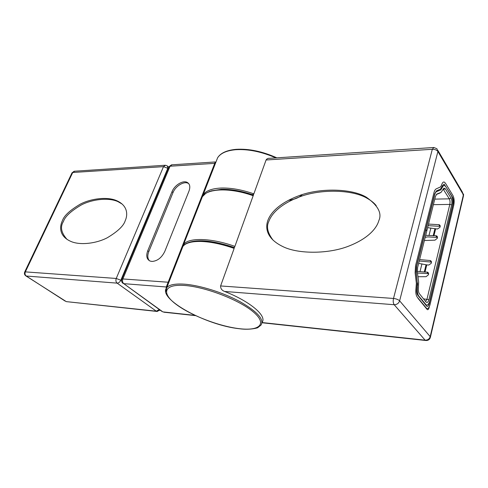 <?xml version="1.0" encoding="UTF-8"?>
<svg xmlns="http://www.w3.org/2000/svg" width="488" height="488" viewBox="0 0 488 488"><rect width="100%" height="100%" fill="white"/><g stroke="black" fill="none" stroke-linecap="round" stroke-linejoin="round"><path stroke-width="0.73" d="M267.796 220.6C265.454 227.243 265.746 238.254 282.717 246.519C297.869 254.187 328.424 254.199 348.853 246.068C369.239 238.095 376.992 227.475 378.859 220.576C382.159 213.268 378.005 205.491 366.397 197.25C351.702 188.338 319.634 187.752 298.754 195.786C277.91 203.612 270.09 213.951 267.796 220.6M376.236 205.655C374.204 203.057 371.203 200.629 367.244 198.366C352.562 189.448 320.525 188.826 299.669 196.835C278.843 204.631 271.041 214.952 268.76 221.595C266.192 226.816 267.637 233.008 273.085 240.169M201.934 197.426L203.081 194.895C205.887 190.778 211.89 188.496 221.088 188.045C230.916 187.764 241.834 189.698 253.851 193.852L252.406 194.669C240.981 190.839 230.604 189.051 221.29 189.307L211.219 190.893M262.026 322.324C267.272 316.187 250.435 301.547 224.645 291.464C221.881 290.427 220.527 288.591 220.6 285.944L234.155 248.404C221.753 244.067 210.596 241.743 200.678 241.444C191.406 241.334 185.471 243.012 182.878 246.483L181.743 249.392M253.851 193.852L266.082 159.985C266.82 158.746 268.016 158.185 269.663 158.307L433.399 147.522M417.996 298.314L427.329 309.66C428.092 309.874 428.702 309.148 429.147 307.489L429.361 306.586M417.136 287.133L416.703 291.635M453.187 199.799L452.529 198.72M233.477 247.538L234.46 247.569L253.571 194.633L252.406 194.669M201.324 240.981C210.883 241.273 221.625 243.469 233.551 247.562L234.155 248.404M151.975 261.446C157.447 261.056 161.735 257.695 164.828 251.351L188.978 191.113C190.497 186.849 189.881 183.927 187.142 182.353C182.86 180.035 174.478 185.257 172.014 191.699L147.748 250.734C145.906 255.834 146.681 259.274 150.06 261.043L151.975 261.446M182.079 247.977L181.731 247.684L200.952 198.646M168.146 282.229L214.738 163.352L170.05 166.225L122.854 278.947L168.146 282.229L166.28 286.981L166.207 288.542M215.019 162.626L214.647 165.353M181.731 247.684L181.652 249.624M168.915 166.878L172.044 164.804L215.214 161.961L214.738 163.352M188.758 183.659L188.112 183.281C183.83 180.963 175.454 186.172 173.002 192.607L148.803 251.576C147.315 255.468 147.51 258.518 149.395 260.72M62.397 220.71C59.688 226.109 58.517 236.229 71.254 241.59C80.587 245.482 96.673 243.421 107.403 237.693C117.742 231.495 123.677 225.834 125.215 220.698C127.771 215.202 128.106 205.899 116.992 200.806C107.634 196.451 91.122 198.457 80.361 204.112C70.01 210.2 64.019 215.733 62.397 220.71M122.213 204.112L118.004 201.654C108.641 197.286 92.134 199.275 81.38 204.917C71.034 210.993 65.056 216.513 63.434 221.485C59.969 226.853 61.183 232.837 67.088 239.437M425.695 235.32L435.9 235.741L436.827 235.991L437.468 237.449L427.738 236.881L425.188 237.333M431.49 262.154L430.007 260.519L430.751 260.744L431.416 262.526L431.148 263.404L428.726 265.057L426.774 264.874L424.999 272.078L417.283 271.358M417.484 273.024L428.061 273.622L426.89 272.066L427.836 272.292L428.586 273.914L428.421 274.811L426.055 276.69L417.966 276.714M440.225 226.365L428.122 225.645M428.61 273.695L428.061 273.622M431.16 262.099L419.253 261.007M417.295 282.875L416.276 272.951L416.636 266.393L425.871 229.671L426.78 230.983L417.588 267.644L417.35 271.999L418.649 281.924L418.423 288.134C418.222 290.482 418.509 292.3 419.29 293.581L426.006 301.987C427.171 303.072 428.147 302.279 428.921 299.608L451.656 204.832C452.162 202.172 451.967 199.934 451.058 198.116L445.355 188.801L443.903 188.112L441.073 192.364L436.772 194.065L435.479 196.322L426.823 230.83L425.914 229.525L434.607 194.962C435.113 193.053 435.808 191.906 436.705 191.516L440.786 189.942L442.396 187.276C443.049 185.916 443.799 185.355 444.635 185.58L445.867 186.721L451.559 196.054C452.907 198.781 453.206 202.136 452.449 206.113L429.818 300.736C428.94 303.975 427.756 305.39 426.25 304.982L418.814 296.094C417.527 294.233 417.039 291.434 417.344 287.688L417.344 285.273M428.513 224.09L438.779 224.663L439.621 224.913L440.182 226.524L439.926 227.371L437.431 229.018L427.616 227.67M437.468 237.449L437.315 238.303L434.991 240.163L424.389 240.523M426.89 272.066L424.999 272.078M418.649 263.41L426.774 264.874M430.007 260.519L419.607 259.579M417.588 282.894L417.606 285.285M425.591 301.468L426.988 299.113L449.808 204.423C450.229 202.215 450.064 200.348 449.308 198.836L451.058 198.116M439.609 193.181L436.266 194.517M443.116 189.027L449.308 198.836L434.777 199.116M428.781 303.499L429.336 303.542L453.139 203.984L452.791 203.99M429.336 303.542C428.751 305.708 427.958 306.659 426.963 306.379L417.74 295.173C416.789 293.752 416.49 291.665 416.844 288.926L417.258 282.546L416.02 272.017L416.343 266.729L434.698 193.791L436.376 190.954L440.53 189.051L442.482 185.647L444.147 184.098L452.547 197.292C453.444 199.11 453.645 201.337 453.139 203.984M441.378 185.593L440.371 186.989L436.211 188.874C435.259 189.35 434.509 190.607 433.972 192.65L415.544 265.685L415.111 272.749L416.362 283.302L415.977 288.286C415.471 292.184 415.898 295.136 417.252 297.155L426.707 308.501C428.129 308.892 429.251 307.55 430.08 304.475L453.797 205.051C454.505 201.306 454.224 198.152 452.962 195.584L445.398 183.128L444.22 182.036C443.299 181.804 442.512 182.53 441.866 184.226L441.378 185.593M275.921 157.899C261.592 151.677 248.203 148.944 235.747 149.706C226.603 150.542 220.558 153.232 217.611 157.783L216.16 161.485M302.261 194.608C299.174 197.622 294.526 199.531 288.31 200.342M184.348 284.168C199.921 285.273 223.364 292.605 240.157 301.749C257.524 311.765 264.459 319.567 260.97 325.142L257.896 327.533C258.982 327.558 250.399 330.345 239.364 328.729C206.107 325.337 156.898 298.638 166.756 287.67C169.159 284.742 175.021 283.577 184.348 284.168M239.254 328.668C259.518 331.187 267.686 324.032 253.4 311.997C239.437 299.986 205.411 286.853 184.574 285.468C163.535 283.906 161.254 293.398 176.272 304.457C191.04 315.522 219.142 326.307 239.254 328.668M165.847 291.507L166.756 287.67L182.878 246.483C185.471 242.719 191.552 240.883 201.129 240.974M262.019 322.537L425.115 340.166L394.188 304.719L224.645 291.464M220.6 285.944L393.505 298.461C392.95 301.139 393.175 303.225 394.188 304.719C396.884 304.664 398.696 303.371 399.623 300.834L430.19 336.635L463.399 194.84L437.901 151.5L399.623 300.834C398.287 299.571 396.25 298.778 393.505 298.461L432.313 149.285L266.082 159.985M432.313 149.285C434.9 149.279 436.766 150.011 437.901 151.5L436.925 148.755L433.875 147.492L432.313 149.285M261.995 322.751L425.487 340.459C427.915 340.709 429.525 339.733 430.325 337.531L430.19 336.635C429.373 339.02 427.677 340.197 425.115 340.166L425.933 340.52M437.992 150.572L462.41 192.156L463.435 196.036L430.434 337.068M253.168 195.737C230.129 187.41 207.254 188.319 202.38 196.682L205.857 193.266L209.712 191.381L220.491 189.496C232.727 189.289 241.645 191.424 253.345 195.255M234.454 247.569C214.372 240.846 199.208 239.126 188.96 242.402M182.573 246.959L183.622 244.586C188.075 237.4 211.139 237.772 234.881 246.391M166.28 286.981L123.757 283.656L162.864 311.899L194.999 315.376M163.95 312.21L195.56 315.632M161.796 311.344L123.757 283.656C122.5 282.503 122.195 280.929 122.854 278.947L121.841 279.154C121.225 280.984 121.707 282.454 123.305 283.558L122.677 283.095M121.787 279.301L169.001 166.683L171.489 164.828M173.002 192.607L172.014 191.699M148.803 251.576L147.748 250.734M168.165 168.683L167.787 168.323L120.829 280.234L121.567 280.765M25.614 275.726L66.301 301.621L156.319 311.191L117.138 283.138L26.267 276.025L65.154 301.096M164.877 165.273L74.762 171.203L72.047 172.776L24.699 272.011C24.077 273.658 24.504 274.976 25.98 275.964L26.267 276.025C25.004 275 24.699 273.615 25.352 271.877L116.236 278.465L163.498 166.646L72.736 172.484L25.352 271.877L24.668 272.078M74.194 171.233L72.004 172.868M165.493 165.237L163.498 166.646L167.787 168.323L167.353 165.92L165.493 165.237M159.277 309.52L156.319 311.191L156.8 311.429L66.923 301.688M116.236 278.465C115.577 280.435 115.882 281.991 117.138 283.138C118.669 283.064 119.895 282.094 120.829 280.234L116.236 278.465M160.125 310.136L156.8 311.429L157.356 311.503M436.9 237.375L435.784 235.741M438.779 224.663L439.883 226.316M425.445 304.323L425.097 304.298M435.619 228.909L433.917 235.814M423.511 298.869L428.921 299.608M451.656 204.832L449.808 204.423L433.387 204.667M433.185 235.789L434.906 228.811M429.031 235.344L430.861 228.006M420.034 271.505L421.937 263.849M424.255 272.036L426.048 264.758M418.814 296.094L418.466 296.07M439.389 193.291L440.951 192.424M445.355 188.801L442.866 189.564M236.07 149.34C226.743 150.213 220.588 153.025 217.611 157.783L201.812 198.122M276.855 157.838C262.446 151.414 248.904 148.578 236.222 149.328M463.582 195.322L463.466 193.931M366.397 197.25L367.244 198.366M202.38 196.682L182.664 246.8M188.112 183.281L187.142 182.353M167.866 166.408L168.756 167.262M116.992 200.806L118.004 201.654M437.48 236.942L436.827 235.991M440.243 225.852L439.621 224.913M427.836 272.292L428.58 273.286M430.751 260.744L431.471 261.727M426.25 304.982L425.609 304.933M441.073 192.364L439.529 193.224M426.225 308.465L426.707 308.501"/></g></svg>

